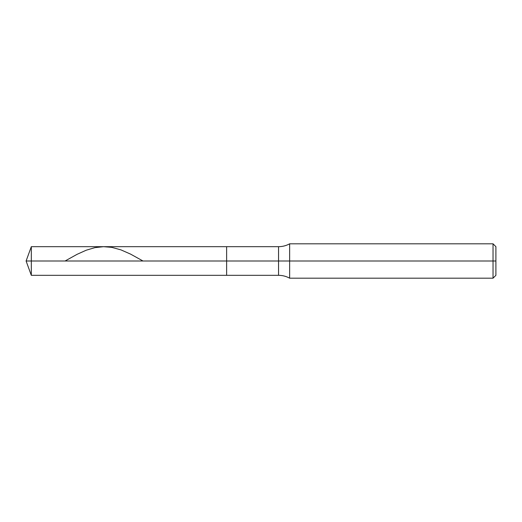 <?xml version="1.0" encoding="UTF-8"?>
<svg xmlns="http://www.w3.org/2000/svg" width="522" height="522" viewBox="0 0 522 522"><rect width="100%" height="100%" fill="white"/><g stroke="black" fill="none" stroke-linecap="round" stroke-linejoin="round"><path stroke-width="0.78" d="M31.313 261L31.313 275.322L31.313 261L31.313 275.322L31.313 261L226.626 261L226.626 275.322L226.626 246.678L226.626 275.322L226.626 261L278.552 261L278.552 275.322L278.552 261L278.552 275.322L278.552 261L289.645 261L289.645 278.187L289.645 261L289.645 278.187L289.645 261L493.036 261L493.036 278.187L493.036 243.813L493.036 261L493.036 243.813L493.036 261L495.9 261L495.9 275.322L495.9 246.678L495.9 261L289.645 261L289.645 243.813L289.645 261L289.645 243.813L289.645 261L278.552 261L278.552 246.678L278.552 261L278.552 246.678L278.552 261L226.626 261L226.626 246.678L226.626 261L31.313 261L31.313 246.678L31.313 261L31.313 246.678L31.313 261L26.1 261L31.313 261M65.067 261L77.054 254.344L86.202 250.221L94.893 247.637L103.584 246.678L111.819 247.376L120.967 249.881L130.572 254.116L143.008 261M495.9 275.322L493.036 278.187L289.645 278.187C286.193 276.295 282.493 275.342 278.552 275.322L31.313 275.322L26.1 261L31.313 246.678L278.552 246.678C282.493 246.658 286.193 245.705 289.645 243.813L493.036 243.813L495.9 246.678"/></g></svg>
